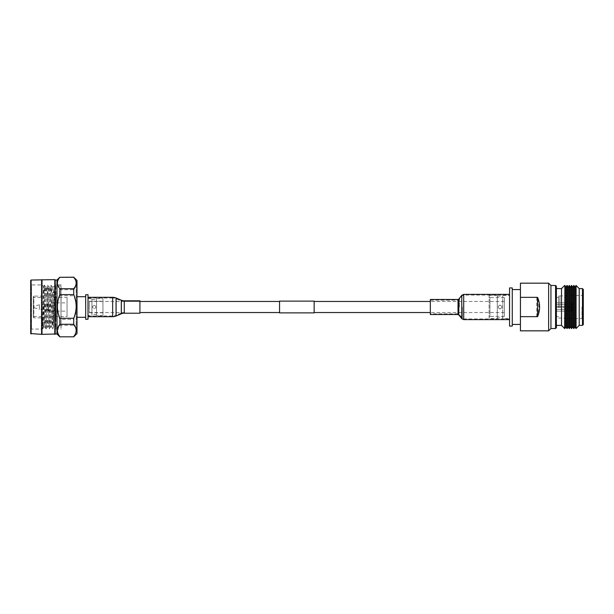 <?xml version="1.0" encoding="UTF-8"?>
<svg xmlns="http://www.w3.org/2000/svg" width="614" height="614" viewBox="0 0 614 614"><rect width="100%" height="100%" fill="white"/><g stroke="black" fill="none" stroke-linecap="round" stroke-linejoin="round"><path stroke-width="0.46" stroke-dasharray="3.07 2.3" d="M279.562 312.879L279.562 301.121M89.337 307L89.337 301.466L89.337 307M314.145 312.879L314.145 301.121M504.37 307L504.37 301.466L504.37 307M279.562 307L279.562 312.534L279.562 307M94.218 305.265C96.459 306.424 96.459 307.576 94.218 308.735C96.459 307.576 96.459 306.424 94.218 305.265C91.977 306.417 91.977 307.576 94.218 308.735C91.977 307.576 91.977 306.424 94.218 305.265M88.017 315.442L88.017 298.558L88.017 315.442L91.916 315.442L91.916 298.558L91.916 315.442M88.017 298.558L91.916 298.558M96.544 315.442L96.544 298.558L96.544 315.442L102.952 315.442L102.952 298.558L102.952 315.442M96.544 298.558L102.952 298.558M77.08 296.716L77.08 317.284L77.08 296.716M85.668 296.716L85.668 317.284L85.668 296.716M89.337 301.221L89.337 312.779L89.337 301.221L102.952 301.221L102.952 312.779L102.952 301.221M89.337 312.779L102.952 312.779M91.916 314.575L91.916 299.425L91.916 314.575L96.544 314.575L96.544 299.425L96.544 314.575M91.916 299.425L96.544 299.425M76.996 328.206L76.174 328.789L76.174 285.211L76.174 328.789M76.996 285.794L76.174 285.211M77.08 285.855L77.08 328.145M76.174 284.873L76.174 329.127L76.174 284.873L76.996 284.397L76.996 329.603L76.996 284.397M76.174 329.127L76.996 329.603M76.996 280.444L76.996 333.555M73.726 336.817L59.842 336.817M73.726 277.183L73.726 277.459C76.957 281.534 76.957 285.617 73.726 289.708L73.726 295.733C76.957 303.608 76.957 311.49 73.726 319.395L73.726 325.282C76.957 329.073 76.957 332.88 73.726 336.687M73.726 277.459L59.842 277.459C56.611 281.534 56.611 285.617 59.842 289.708L73.726 289.708M59.842 289.708L59.842 295.733L73.726 295.733M59.842 295.733C56.611 303.608 56.611 311.498 59.842 319.395L73.726 319.395M59.842 319.395L59.842 325.282L73.726 325.282M59.842 325.282C56.611 329.073 56.611 332.88 59.842 336.687M56.979 280.038L56.979 333.962M33.962 306.317L33.962 307.683L33.962 306.317L39.403 304.751L48.122 304.751L48.122 309.249L48.122 304.751M55.214 280.038L55.214 333.962M33.962 307.683L39.403 309.249L39.403 304.751L39.403 309.249L48.122 309.249M54.8 279.631L54.8 334.369M42.005 279.631L42.005 334.369M48.122 307L48.122 310.868L48.122 307M41.591 280.038L41.591 333.962M48.122 303.132L48.391 307L48.391 302.863L67.049 302.863L67.049 311.137L67.049 302.863M31.107 280.038L31.107 333.962M48.122 310.868L48.391 307L48.391 311.137L67.049 311.137M30.7 333.555L30.7 280.444M67.049 297.468L67.049 316.532L67.049 297.468L33.286 297.468L33.286 316.532L67.049 316.532M30.7 329.879L30.7 284.121L30.7 329.879L31.514 329.058L41.867 329.058L41.867 307L41.867 329.058L42.443 328.482L42.005 313.148L42.711 328.897L44.338 285.088L45.973 328.897L47.646 285.088L49.281 328.897L50.954 285.088L52.627 328.897L53.848 291.504L54.393 292.172L52.827 292.748C52.42 304.291 52.006 328.083 51.591 327.155L51.568 327.132C51.039 328.398 50.486 285.602 49.934 286.845L49.918 286.868C49.389 285.602 48.836 328.398 48.283 327.155L48.26 327.132C47.731 328.398 47.178 285.602 46.633 286.845L46.61 286.868C46.081 285.602 45.528 328.398 44.975 327.155L45.973 328.897M50.977 285.103L51.998 286.868L53.579 286.845L53.579 327.055C53.034 325.85 52.505 285.564 51.975 286.845C51.422 285.602 50.87 328.398 50.317 327.155C49.765 328.398 49.22 285.602 48.667 286.845C48.115 285.602 47.562 328.398 47.009 327.155C46.464 328.398 45.912 285.602 45.359 286.845C44.83 285.564 44.308 325.044 43.771 326.986L44.975 327.155C44.576 327.999 44.177 305.81 43.771 293.784L43.487 286.561L41.867 284.942L41.867 307L41.867 284.942L31.514 284.942L31.514 329.058L31.514 284.942L30.7 284.121M33.286 296.654L33.286 317.346L33.286 296.654L33.831 296.109L55.889 296.109L55.889 317.891L55.889 296.109M33.286 316.532L33.286 297.468M33.286 317.346L33.831 317.891L33.831 296.109L33.831 317.891L55.889 317.891M52.827 292.748L53.848 291.504M42.005 313.148L42.873 324.461C43.18 327.07 43.487 327.914 43.771 326.986L43.771 293.784C43.51 279.401 43.233 288.288 42.965 307L42.665 328.897M43.487 286.561L44.323 285.103M53.579 327.055L54.393 292.172M49.32 328.897L50.34 327.132L51.591 327.155L52.589 328.897M47.669 285.103L48.69 286.868L49.934 286.845L50.931 285.103M46.012 328.897L47.032 327.132L48.283 327.155L49.281 328.897M44.361 285.103L45.382 286.868L46.633 286.845L47.631 285.103M55.889 286.032L55.889 327.968L55.889 286.032L60.986 286.032L60.986 327.968L60.986 286.032M55.483 329.058L55.483 284.942L55.483 329.058L53.61 327.185L52.627 328.897M53.579 292.748L53.579 286.845L55.483 284.942M55.889 327.968L60.986 327.968M55.483 284.873L55.483 329.127L55.483 284.873L61.062 284.873L61.062 329.127L61.062 284.873M60.986 296.109L60.986 317.891L61.062 296.109M55.483 329.127L61.062 329.127M85.668 319.257L85.668 294.743M88.017 319.257L88.017 294.743M500.026 308.903C502.482 307.637 502.482 306.363 500.026 305.097C502.482 306.363 502.482 307.637 500.026 308.903C497.563 307.637 497.563 306.363 500.026 305.097C497.563 306.363 497.563 307.637 500.026 308.903M504.37 316.394L504.37 297.606L504.37 316.394L489.949 316.394L489.949 297.606L489.12 296.777L489.12 317.223L489.12 296.777M504.37 297.606L489.949 297.606L489.949 316.394L489.12 317.223M489.12 318.574L489.12 295.426L489.12 318.574L497.294 318.574L497.294 295.426L497.294 318.574M489.12 295.426L497.294 295.426M497.294 317.891L497.294 296.109L497.294 317.891L502.736 317.891L502.736 296.109L502.736 317.891M497.294 296.109L502.736 296.109M502.736 318.574L502.736 295.426L502.736 318.574L509.543 318.574L509.543 295.426L509.543 318.574M502.736 295.426L509.543 295.426M509.543 287.935L509.543 326.065M512.268 287.935L512.268 326.065M512.268 289.57L512.268 324.43L512.268 289.57M520.442 289.57L520.442 324.43L520.442 289.57M550.942 285.487L550.942 328.513M548.624 283.169L548.624 330.831M556.391 327.699L556.391 286.301M555.57 285.487L555.57 328.513M520.442 283.169L520.442 297.345L536.782 297.345C539.483 303.784 539.483 310.216 536.782 316.655L520.442 316.655L520.442 330.831M520.442 297.345L520.442 316.655M556.391 307L556.391 325.382L556.391 307M556.391 302.871L556.391 306.662L556.391 302.871L556.391 306.662L556.391 302.871L572.133 302.871L572.133 303.83L571.319 304.651L556.391 304.651L571.319 304.651L572.133 303.83L572.133 306.662L556.391 306.662L572.133 306.662L572.133 302.871L572.133 306.662L572.133 302.871L556.391 302.871M556.391 309.349L556.391 307.338L556.391 311.129L556.391 307.338L556.391 311.129L556.391 309.349L571.319 309.349L556.391 309.349M561.511 288.618L561.511 325.382M558.517 307L558.517 295.971L558.517 307M565.893 326.801L565.893 287.198M564.903 285.487L564.903 328.513M566.883 328.513L566.883 285.487M568.157 326.801L568.157 287.198M567.167 285.487L567.167 328.513M569.147 328.513L569.147 285.487M570.414 326.801L570.414 287.198M569.424 285.487L569.424 328.513M571.404 328.513L571.404 285.487M572.678 326.801L572.678 287.198M571.688 285.487L571.688 328.513M573.668 328.513L573.668 285.487M574.934 326.801L574.934 287.198M573.944 285.487L573.944 328.513M575.924 328.513L575.924 285.487M583.3 324.568L583.3 289.432M579.217 288.618L579.217 325.382M576.086 285.487L576.086 328.513M564.642 285.487L564.642 328.513M559.876 307L559.876 295.971L559.876 307M583.3 307L583.3 293.968L583.3 307M572.133 307.338L572.133 310.17L571.319 309.349L572.133 310.17L572.133 307.338L572.133 311.129L572.133 307.338L556.391 307.338L572.133 307.338M556.391 311.129L572.133 311.129L556.391 311.129M572.133 306.662L556.391 306.662L572.133 306.662M536.782 316.655L536.782 297.345M89.337 312.534L124.266 312.534A8.304 8.304 0 0 0 121.073 313.171L121.073 300.829A8.304 8.304 0 0 0 124.266 301.466L124.266 312.534L124.266 301.466L139.9 301.466L139.9 312.534L139.9 301.466L89.337 301.466M121.073 313.171L115.839 315.35L115.839 298.65L115.839 315.35A8.304 8.304 0 0 1 112.646 315.995L112.646 298.005A8.304 8.304 0 0 1 115.839 298.65L121.073 300.829L121.073 313.171M88.017 298.005L112.646 298.005L112.646 315.995L88.017 315.995L88.017 298.005L88.017 315.995M88.017 297.314L88.017 316.686L88.017 297.314M139.9 313.224L139.9 300.776M430.345 299.494L430.345 314.506M509.543 307L509.543 294.375L509.543 307M430.345 307L430.345 300.185L430.345 307M581.98 307L581.98 318.674L581.98 307M582.486 288.618L582.486 325.382M571.319 309.349L571.319 307.338L571.319 309.349M571.319 304.651L571.319 306.662L571.319 304.651M121.334 313.808L121.334 300.192M124.266 313.224L124.266 300.776M112.646 316.686L112.646 297.314M116.1 315.995L116.1 298.005M458.013 299.494L458.013 314.506M459.372 307L459.372 299.525L459.372 307M462.334 307L462.334 318.267L462.334 307M463.7 294.375L463.7 319.625M461.789 295.303L461.789 318.697M458.827 299.095L458.827 314.905M463.7 307L463.7 295.065L463.7 307M504.37 301.466L430.345 301.466M504.37 312.534L430.345 312.534M42.711 328.897L43.663 327.239M558.517 297.468L556.391 297.468M558.517 316.532L556.391 316.532M558.517 318.029L581.98 318.674C582.325 318.42 582.763 318.881 583.3 320.032M583.3 293.968C582.763 295.119 582.325 295.58 581.98 295.326L558.517 295.971M509.543 318.935L463.7 318.935L462.334 318.267L459.372 314.475L458.013 313.815L430.345 313.815M430.345 300.185L458.013 300.185L459.372 299.525L462.334 295.733L463.7 295.065L509.543 295.065"/><path stroke-width="0.92" d="M314.145 301.121L314.145 312.879L279.562 312.879L279.562 301.121L314.145 301.121M88.017 294.743L88.017 319.257L85.668 319.257L85.668 294.743L88.017 294.743M77.08 317.284L85.668 317.284M77.08 296.716L85.668 296.716M76.996 285.794L76.996 328.206M31.107 333.962L31.107 280.038L30.7 280.444L30.7 333.555L42.005 334.369L56.979 333.962L59.842 336.817L73.726 336.817L76.996 333.555L76.996 280.444L73.726 277.183L59.842 277.313L73.726 277.183M59.842 336.541C56.611 332.466 56.611 328.383 59.842 324.292L73.726 324.292L73.726 318.267C76.957 310.392 76.957 302.51 73.726 294.605L73.726 288.718C76.957 284.927 76.957 281.12 73.726 277.313M73.726 336.541C76.957 332.466 76.957 328.383 73.726 324.292M59.842 324.292L59.842 318.267L73.726 318.267M59.842 318.267C56.611 310.392 56.611 302.502 59.842 294.605L73.726 294.605M59.842 294.605L59.842 288.718L73.726 288.718M59.842 288.718C56.611 284.927 56.611 281.12 59.842 277.313M55.214 333.962L55.214 280.038L56.979 280.038L59.842 277.183M55.214 280.038L54.8 279.631L31.107 280.038M56.979 333.962L56.979 280.038M54.8 334.369L54.8 279.631M42.005 334.369L42.005 279.631M41.591 333.962L41.591 280.038M509.543 287.935L512.268 287.935L512.268 326.065L509.543 326.065L509.543 287.935M512.268 289.57L520.442 289.57M512.268 324.43L520.442 324.43M555.57 328.513L550.942 328.513L548.624 330.831L548.624 283.169L550.942 285.487L555.57 285.487L556.391 286.301L556.391 327.699L555.57 328.513L555.57 285.487M548.624 330.831L520.442 330.831L520.442 316.655L537.565 316.655C540.266 310.216 540.266 303.784 537.565 297.345L520.442 297.345L520.442 283.169L548.624 283.169M520.442 316.655L520.442 297.345M556.391 325.382L561.511 325.382L561.511 288.618L556.391 288.618M579.217 325.382L579.217 288.618L582.486 288.618L582.486 325.382L579.217 325.382L576.086 328.513L576.086 285.487L574.934 287.198L574.934 326.801L573.944 328.513L573.944 285.487L572.678 287.198L572.678 326.801L571.688 328.513L571.688 285.487L570.414 287.198L570.414 326.801L569.424 328.513L569.424 285.487L568.157 287.198L568.157 326.801L567.167 328.513L567.167 285.487L565.893 287.198L565.893 326.801L564.903 328.513L564.903 285.487L564.642 328.513L561.511 325.382M566.883 285.487L566.883 328.513L565.893 326.801M569.147 285.487L569.147 328.513L568.157 326.801M571.404 285.487L571.404 328.513L570.414 326.801M573.668 285.487L573.668 328.513L572.678 326.801M575.924 285.487L575.924 328.513L574.934 326.801M582.486 288.618L583.3 289.432L583.3 324.568L582.486 325.382M550.942 328.513L550.942 285.487M537.565 316.655L537.565 297.345M124.266 313.224L139.9 313.224L139.9 300.776L124.266 300.776A7.606 7.606 0 0 1 121.334 300.192L116.1 298.005L116.1 315.995L121.334 313.808A7.606 7.606 0 0 1 124.266 313.224L124.266 300.776M88.017 316.686L112.646 316.686A8.995 8.995 0 0 0 116.1 315.995M88.017 297.314L112.646 297.314A8.995 8.995 0 0 1 116.1 298.005M430.345 307L430.345 299.494L458.013 299.494L458.013 314.506L430.345 314.506L430.345 307M121.334 300.192L121.334 313.808M112.646 297.314L112.646 316.686M509.543 319.625L463.7 319.625L463.7 294.375L461.789 295.303L461.789 318.697L458.827 314.905L458.827 299.095L461.789 295.303M279.562 301.466L139.9 301.466M430.345 301.466L314.145 301.466M430.345 312.534L314.145 312.534M279.562 312.534L139.9 312.534M59.842 336.817L73.726 336.817M561.511 288.618L564.642 285.487M579.217 288.618L576.086 285.487M574.934 287.198L573.944 285.487M572.678 287.198L571.688 285.487M570.414 287.198L569.424 285.487M568.157 287.198L567.167 285.487M565.893 287.198L564.903 285.487M509.543 294.375L463.7 294.375M458.827 314.905L458.013 314.506M458.827 299.095L458.013 299.494M463.7 319.625L461.789 318.697"/></g></svg>
